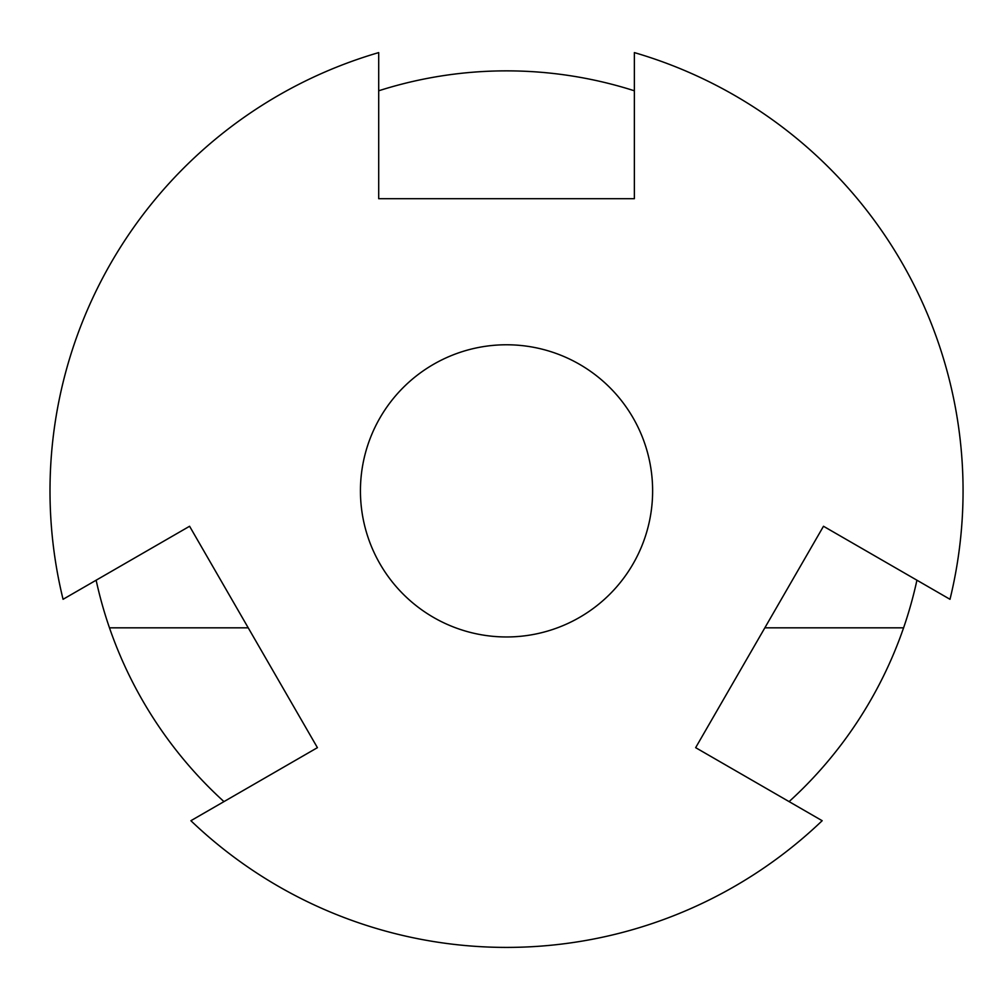 <?xml version="1.0" encoding="UTF-8"?>
<svg xmlns="http://www.w3.org/2000/svg" width="1000" height="1000" viewBox="0 0 1000 1000"><rect width="100%" height="100%" fill="white"/><g stroke="black" fill="none" stroke-linecap="round" stroke-linejoin="round"><path stroke-width="1.5" d="M634.362 90.787A420.012 420.012 0 0 0 378.7 90.787M378.7 52.6A456.538 456.538 0 0 0 63.062 599.3L189.587 526.263L317.413 747.663L190.888 820.713A456.538 456.538 0 0 0 822.175 820.713L695.65 747.663L823.487 526.263L950 599.3A456.538 456.538 0 0 0 634.362 52.6L634.362 198.688L378.7 198.688L378.7 52.6M652.625 490.875A146.088 146.088 0 0 0 506.538 344.775A146.088 146.088 0 0 0 360.438 490.875A146.088 146.088 0 0 0 506.538 636.962A146.088 146.088 0 0 0 652.625 490.875A146.088 146.088 0 0 1 506.538 636.962A146.088 146.088 0 0 1 360.438 490.875M916.925 580.212A420.012 420.012 0 0 1 903.587 627.825L764.837 627.825M248.225 627.825L109.475 627.825A420.012 420.012 0 0 0 223.962 801.612M789.1 801.612A420.012 420.012 0 0 0 903.587 627.825M109.475 627.825A420.012 420.012 0 0 1 96.137 580.212"/></g></svg>

